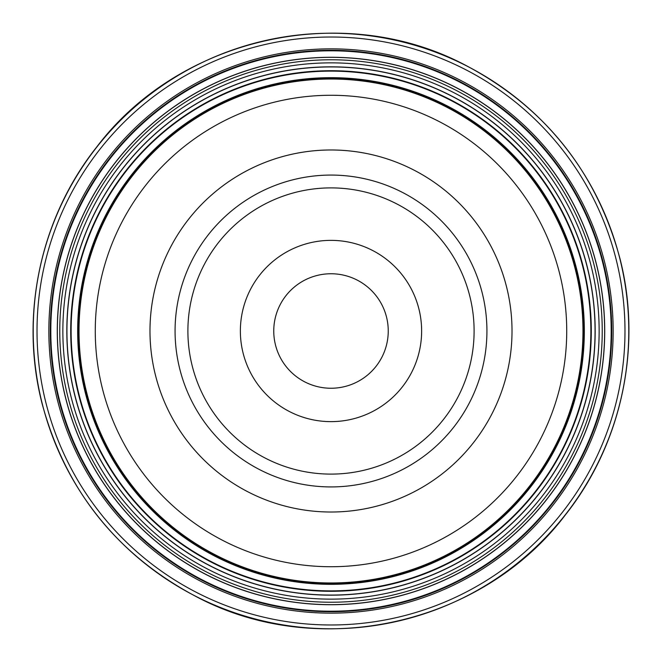 <?xml version="1.0" encoding="UTF-8"?>
<svg xmlns="http://www.w3.org/2000/svg" width="662" height="662" viewBox="0 0 662 662"><rect width="100%" height="100%" fill="white"/><g stroke="black" fill="none" stroke-linecap="round" stroke-linejoin="round"><path stroke-width="0.99" d="M455.729 79.829A280.431 280.431 0 0 0 79.829 206.271A280.431 280.431 0 0 0 206.271 582.171A280.431 280.431 0 0 0 582.171 455.729A280.431 280.431 0 0 0 455.729 79.829M455.622 80.044A280.192 280.192 0 0 0 80.044 206.379A280.192 280.192 0 0 0 206.379 581.956A280.192 280.192 0 0 0 581.956 455.622A280.192 280.192 0 0 0 455.622 80.044M451.633 88.071A271.23 271.23 0 0 0 88.071 210.367A271.23 271.23 0 0 0 210.367 573.929A271.23 271.23 0 0 0 573.929 451.633A271.23 271.23 0 0 0 451.633 88.071M443.068 105.316A251.982 251.982 0 0 0 105.316 218.932A251.982 251.982 0 0 0 218.932 556.684A251.982 251.982 0 0 0 556.684 443.068A251.982 251.982 0 0 0 443.068 105.316A252.007 252.007 0 0 0 105.291 218.915A252.007 252.007 0 0 0 218.915 556.709A252.007 252.007 0 0 0 556.709 443.085A252.007 252.007 0 0 0 443.085 105.291M371.308 249.822A90.636 90.636 0 0 0 249.822 290.692A90.636 90.636 0 0 0 290.692 412.178A90.636 90.636 0 0 0 412.178 371.308A90.636 90.636 0 0 0 371.308 249.822M356.462 279.728A57.246 57.246 0 0 0 279.728 305.538A57.246 57.246 0 0 0 305.538 382.272A57.246 57.246 0 0 0 382.272 356.462A57.246 57.246 0 0 0 356.462 279.728M463.441 64.297A297.776 297.776 0 0 0 64.297 198.559A297.776 297.776 0 0 0 198.559 597.703A297.776 297.776 0 0 0 597.703 463.441A297.776 297.776 0 0 0 463.441 64.297M461.753 67.698A293.978 293.978 0 0 0 67.698 200.247A293.978 293.978 0 0 0 200.247 594.302A293.978 293.978 0 0 0 594.302 461.753A293.978 293.978 0 0 0 461.753 67.698M456.49 78.29A282.161 282.161 0 0 0 78.29 205.51A282.161 282.161 0 0 0 205.51 583.71A282.161 282.161 0 0 0 583.71 456.49A282.161 282.161 0 0 0 456.49 78.29M455.853 79.581A280.713 280.713 0 0 0 79.581 206.147A280.713 280.713 0 0 0 206.147 582.419A280.713 280.713 0 0 0 582.419 455.853A280.713 280.713 0 0 0 455.853 79.581M452.742 85.845A273.72 273.72 0 0 0 85.845 209.258A273.72 273.72 0 0 0 209.258 576.155A273.72 273.72 0 0 0 576.155 452.742A273.72 273.72 0 0 0 452.742 85.845M452.709 85.911A273.646 273.646 0 0 0 85.911 209.291A273.646 273.646 0 0 0 209.291 576.089A273.646 273.646 0 0 0 576.089 452.709A273.646 273.646 0 0 0 452.709 85.911M450.259 90.843A268.135 268.135 0 0 0 90.843 211.741A268.135 268.135 0 0 0 211.741 571.157A268.135 268.135 0 0 0 571.157 450.259A268.135 268.135 0 0 0 450.259 90.843M448.497 94.393A264.179 264.179 0 0 0 94.393 213.503A264.179 264.179 0 0 0 213.503 567.607A264.179 264.179 0 0 0 567.607 448.497A264.179 264.179 0 0 0 448.497 94.393M448.447 94.492A264.064 264.064 0 0 0 94.492 213.553A264.064 264.064 0 0 0 213.553 567.508A264.064 264.064 0 0 0 567.508 448.447A264.064 264.064 0 0 0 448.447 94.492M446.767 97.868A260.29 260.29 0 0 0 97.868 215.233A260.29 260.29 0 0 0 215.233 564.132A260.29 260.29 0 0 0 564.132 446.767A260.29 260.29 0 0 0 446.767 97.868M446.66 98.092A260.042 260.042 0 0 0 98.092 215.34A260.042 260.042 0 0 0 215.34 563.908A260.042 260.042 0 0 0 563.908 446.66A260.042 260.042 0 0 0 446.66 98.092M446.577 98.241A259.876 259.876 0 0 0 98.241 215.423A259.876 259.876 0 0 0 215.423 563.759A259.876 259.876 0 0 0 563.759 446.577A259.876 259.876 0 0 0 446.577 98.241M443.672 104.108A253.331 253.331 0 0 0 104.108 218.328A253.331 253.331 0 0 0 218.328 557.892A253.331 253.331 0 0 0 557.892 443.672A253.331 253.331 0 0 0 443.672 104.108M443.507 104.439A252.958 252.958 0 0 0 104.439 218.493A252.958 252.958 0 0 0 218.493 557.561A252.958 252.958 0 0 0 557.561 443.507A252.958 252.958 0 0 0 443.507 104.439M443.408 104.637A252.735 252.735 0 0 0 104.637 218.592A252.735 252.735 0 0 0 218.592 557.363A252.735 252.735 0 0 0 557.363 443.408A252.735 252.735 0 0 0 443.408 104.637M435.844 119.872A235.73 235.73 0 0 0 119.872 226.156A235.73 235.73 0 0 0 226.156 542.128A235.73 235.73 0 0 0 542.128 435.844A235.73 235.73 0 0 0 435.844 119.872M411.507 168.868A181.024 181.024 0 0 0 168.868 250.493A181.024 181.024 0 0 0 250.493 493.132A181.024 181.024 0 0 0 493.132 411.507A181.024 181.024 0 0 0 411.507 168.868M400.345 191.343A155.926 155.926 0 0 0 191.343 261.656A155.926 155.926 0 0 0 261.656 470.657A155.926 155.926 0 0 0 470.657 400.345A155.926 155.926 0 0 0 400.345 191.343M394.651 202.829A143.108 143.108 0 0 0 202.829 267.349A143.108 143.108 0 0 0 267.349 459.171A143.108 143.108 0 0 0 459.171 394.651A143.108 143.108 0 0 0 394.651 202.829M463.499 64.181C341.6 0.836 179.369 37.527 96.594 147.146C40.183 218.17 19.438 315.708 42.062 403.53C65.852 491.13 118.001 555.89 198.501 597.819C320.4 661.164 482.631 624.473 565.406 514.854C621.817 443.83 642.562 346.292 619.938 258.47C596.148 170.87 543.999 106.11 463.499 64.181"/></g></svg>
